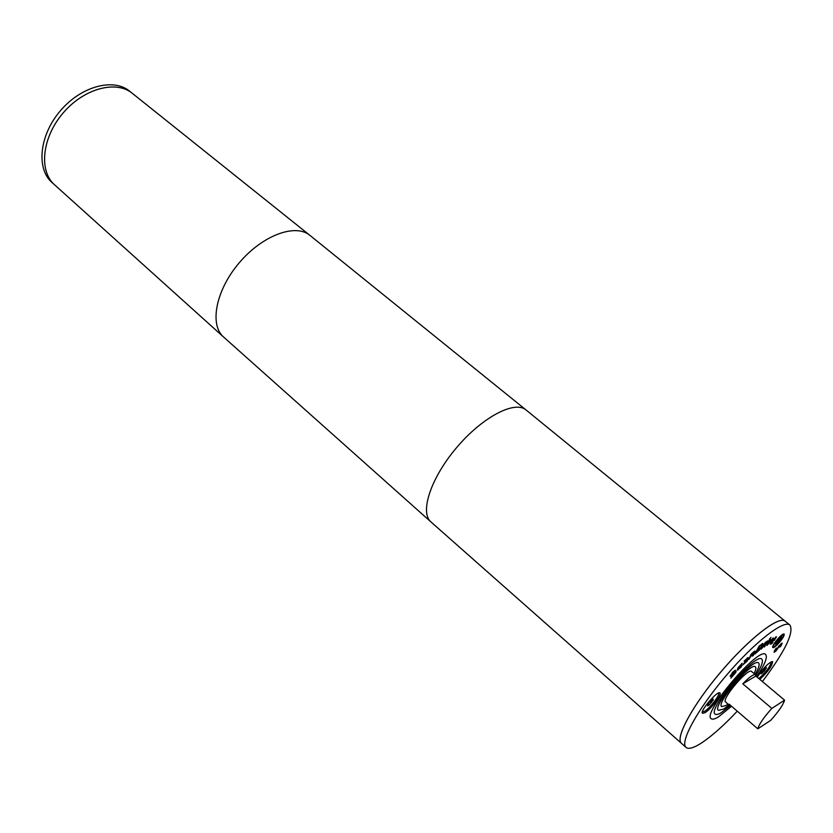 <?xml version="1.0" encoding="UTF-8"?>
<svg xmlns="http://www.w3.org/2000/svg" width="833" height="833" viewBox="0 0 833 833"><rect width="100%" height="100%" fill="white"/><g stroke="black" fill="none" stroke-linecap="round" stroke-linejoin="round"><path stroke-width="1.25" d="M131.583 92.755L129.677 91.213C113.496 77.636 81.02 86.247 60.257 110.914C39.286 135.404 36.069 168.849 52.094 182.604L53.926 184.239M681.748 743.557L681.446 743.317C674.761 738.215 692.639 705.062 720.962 671.773C749.211 638.422 779.022 615.389 785.144 621.168L785.425 621.428M785.269 621.293L785.134 621.189C778.99 615.441 749.2 638.463 720.982 671.794C692.681 705.051 674.803 738.184 681.467 743.307L681.446 743.296C674.792 738.163 692.671 705.03 720.972 671.783C749.19 638.453 778.98 615.431 785.113 621.168L785.248 621.283M54.562 184.822C38.662 171.025 41.983 137.664 62.933 113.184C83.685 88.537 116.068 79.843 132.26 93.286C116.068 79.853 83.675 88.537 62.933 113.184C41.983 137.653 38.672 171.025 54.572 184.811L223.577 337.021C209.208 324.693 215.862 290.144 239.217 262.822C262.385 235.343 295.382 223.171 309.886 235.343L526.071 409.982L785.144 621.168M132.374 93.39C116.214 79.833 83.737 88.485 62.944 113.194C41.942 137.726 38.672 171.171 54.676 184.916M762.403 681.561C785.04 651.354 794.213 632.518 789.923 625.062L785.134 621.189C778.99 615.452 749.2 638.463 720.982 671.794C692.681 705.051 674.813 738.173 681.467 743.307L681.592 743.421M771.827 708.404L742.807 683.831C749.398 677.01 753.626 673.98 755.5 674.761L755.833 676.042L784.582 700.178L771.827 708.404C763.684 717.494 759.019 724.304 757.822 728.823L770.671 720.378C778.595 711.538 783.239 704.801 784.582 700.178M755.5 674.761L751.543 671.45C748.326 667.348 721.034 699.491 725.605 702L729.521 705.364L729.187 704.229L757.822 728.823M730.687 705.52L729.521 705.364M726.147 705.447L728.094 704.135L726.147 705.468L721.69 706.561C715.734 703.323 751.241 661.485 755.406 666.837C751.251 661.464 715.714 703.333 721.67 706.582L726.147 705.468M754.052 673.553C755.864 669.94 756.312 667.702 755.406 666.837C756.333 667.691 755.875 669.93 754.063 673.553M755.104 674.438C758.759 668.212 759.925 664.401 758.613 663.006C753.667 656.612 711.32 706.509 718.431 710.341L723.783 708.998L729.135 705.03M755.833 675.521C761.518 666.598 763.517 661.142 761.82 659.163C756.104 651.718 706.873 709.706 715.151 714.141C716.213 714.985 718.296 714.454 721.42 712.548L730.322 705.572M765.475 654.374L765.673 654.54C767.787 657.227 764.777 664.63 756.635 676.719C764.767 664.64 767.776 657.247 765.673 654.54C759.04 645.814 701.532 713.558 711.215 718.692C712.454 719.681 714.912 719.056 718.587 716.807L731.541 706.249M765.683 654.519C759.05 645.794 701.521 713.569 711.205 718.702C712.444 719.702 714.901 719.066 718.577 716.817L731.541 706.259M746.962 659.674L743.911 663.609L746.649 660.808L746.753 659.497M789.923 625.062C783.884 619.408 754.146 642.555 725.876 675.948C697.523 709.268 679.509 742.37 686.069 747.409C688.547 749.388 693.472 748.055 700.855 743.4C711.195 736.684 723.336 725.939 737.267 711.174M755.833 676.042L742.807 683.831M761.956 644.659L759.613 646.241L756.302 652.364L761.633 646.377L762.153 644.69L761.466 644.263M775.502 638.151L773.034 639.931L774.586 639.557L775.502 638.151M780.74 638.869L780.719 637.63L778.959 639.65L779.24 640.233L780.74 638.869M757.239 677.229C763.424 667.858 768.557 662.641 772.628 661.579C772.264 665.786 767.995 671.731 759.811 679.384M704.895 712.736L702.49 713.319C699.387 711.538 717.713 690.12 719.931 692.941C722.336 694.233 710.757 709.466 704.895 712.736M773.263 637.828L767.068 645.481L770.525 639.15L768.495 643.711L773.263 637.828M769.463 639.817L764.309 647.043L769.463 639.817M754.844 651.989L753.449 655.259L752.459 656.154L753.98 652.322L753.219 652.78L748.836 659.434L750.981 654.384L753.823 651.729L755.021 651.031L754.844 651.989L754.167 651.427M746.368 661.808L742.838 664.859L747.118 659.122L744.088 661.152L748.19 657.487L747.409 660.788L746.368 661.808M735.737 672.554L730.853 678.124L735.133 672.491L730.197 676.365L732.624 672.335L735.362 670.128L731.312 674.98L736.205 671.054L735.737 672.554L734.748 672.148M741.162 667.035L737.382 670.149L738.142 667.639L742.141 663.235L738.361 668.545L740.131 667.774L742.026 665.421L740.943 666.848M762.986 643.399L762.601 645.617L759.352 650.084L754.865 654.02L759.155 646.075L762.986 643.399M767.745 640.869L761.247 649.074L765.277 642.535L767.745 640.869M771.025 637.464L769.421 639.15L771.025 637.464M771.327 643.899L770.213 644.211L771.91 640.889L776.429 636.756L774.378 640.358L772.347 640.848L771.15 643.17L773.055 642.076L772.066 643.388L771.327 643.899L770.317 643.357M779.271 642.545C775.96 646.283 773.805 647.97 772.826 647.616L772.712 647.46C772.441 646.106 774.076 643.315 777.626 639.109C780.948 635.381 783.093 633.694 784.061 634.048L784.197 634.225C784.415 635.621 782.781 638.39 779.271 642.545M774.326 652.364L775.211 649.324L776.512 648.032L774.971 650.74L775.887 650.635L778.917 645.919L782.093 643.149L781.062 645.877L779.834 647.095L781.167 644.721L780.302 644.825L775.825 651.219L773.961 652.062M777.751 639.38C774.773 642.92 773.399 645.273 773.607 646.429L773.711 646.554C774.544 646.845 776.356 645.419 779.147 642.285C782.104 638.776 783.489 636.433 783.291 635.267L783.187 635.121C782.364 634.819 780.552 636.235 777.751 639.38L777.543 639.203M775.658 645.388L778.064 640.692L774.919 643.888L781.5 636.308L781.385 638.474L775.658 645.388M781.156 643.534L780.927 644.055M778.845 639.911L777.949 640.598M781.042 636.829L780.5 637.453M781.916 637.214L781.208 636.631M781.718 637.901L780.927 637.245M779.271 640.91L778.48 640.254M778.824 641.233L778.032 640.587M779.24 640.233L778.563 639.682M773.638 646.502L772.628 647.012M783.457 633.996L783.166 635.1L782.499 634.611M773.711 646.554L773.055 645.971M776.387 637.328L775.804 636.86M774.378 640.358L773.67 639.775M762.393 643.628L761.987 644.555M738.163 668.649L737.33 669.295M730.885 676.146L730.26 675.625M747.17 658.039L747.014 658.601M747.409 660.788L746.795 660.277M702.365 711.851L704.583 711.309C709.997 708.3 720.68 694.233 718.452 693.046L718.452 693.046M709.289 702.386L713.183 699.012L713.173 700.074L709.279 704.937L707.665 705.895L707.665 704.853L709.289 702.386M713.173 700.074L712.454 699.449M711.559 702.521L710.247 701.386M709.279 704.937L708.217 704.01M758.821 678.562C766.433 671.742 770.577 666.119 771.275 661.725M766.329 667.368L764.652 670.763L761.081 673.897L762.757 670.492L766.329 667.368M766.225 668.42L765.527 667.837M764.652 670.763L763.445 669.763M762.528 673.033L761.581 672.241M686.069 747.409L430.963 521.947C419.499 512.42 430.869 477.788 456.734 447.467C482.442 417.031 514.773 400.184 526.029 409.951M430.963 521.947L223.577 337.021M782.072 643.794L781.479 643.305M773.607 646.429L772.941 645.877M756.499 652.718L755.854 652.187M738.028 670.055L737.299 669.44M132.26 93.286L309.886 235.343M774.398 650.812L774.94 651.25M762.153 644.69L761.549 644.201M737.746 668.305L738.455 668.899"/></g></svg>

